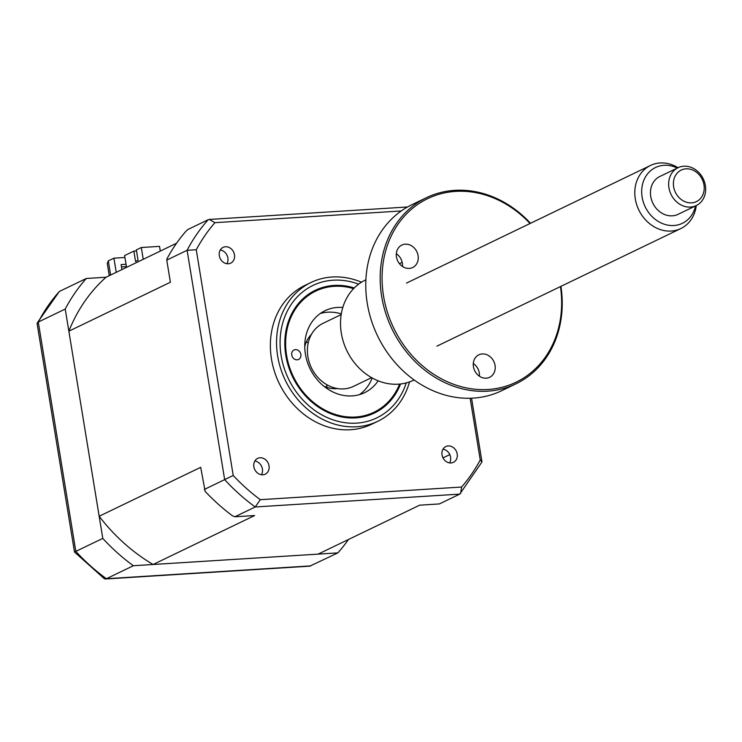 <?xml version="1.0" encoding="UTF-8"?>
<svg xmlns="http://www.w3.org/2000/svg" width="742" height="742" viewBox="0 0 742 742"><rect width="100%" height="100%" fill="white"/><g stroke="black" fill="none" stroke-linecap="round" stroke-linejoin="round"><path stroke-width="1.11" d="M471.55 398.194L481.985 461.941L459.725 494.126L439.385 503.929L419.647 505.172L318.123 554.126L153.093 564.495A175.743 149.643 -115.7 0 1 99.168 516.256L68.858 331.192A175.743 149.643 -115.7 0 1 106.05 277.239L86.313 278.473A189.043 160.968 64.3 0 0 65.231 309.052L102.786 538.395A189.043 160.968 64.3 0 0 133.356 565.729L337.86 552.883L309.831 566.155L105.447 578.992L104.279 578.649L74.497 552.029L75.832 551.389A189.043 160.968 64.3 0 0 106.403 578.723L105.447 578.992M133.356 565.729L106.403 578.723L310.907 565.877M102.786 538.395L75.832 551.389L38.278 322.047L37.1 323.66L74.497 552.029M65.231 309.052L38.278 322.047A189.043 160.968 64.3 0 1 59.36 291.467L37.221 322.946M124.925 257.483L113.916 258.179L108.295 260.887L110.604 275.041M113.916 258.179L116.234 272.323M121.484 266.935L126.428 266.628M121.911 269.587L121.094 264.606L126.047 264.291M86.313 278.473L59.36 291.467M337.86 552.883A189.043 160.968 64.3 0 0 348.462 539.499M306.529 341.561L308.19 343.054M326.563 384.532L327.036 387.417M109.269 275.681L107.256 263.401L108.295 260.887M295.474 349.612A5.25 4.471 -115.7 0 1 300.658 353.582A5.25 4.471 -115.7 0 1 298.59 359.443A5.25 4.471 -115.7 0 1 297.143 359.814A5.25 4.471 -115.7 0 1 291.958 355.845A5.25 4.471 -115.7 0 1 294.027 349.983A5.25 4.471 -115.7 0 1 295.474 349.612M353.582 288.638A67.216 57.236 64.3 0 0 334.169 286.319A67.216 57.236 64.3 0 0 286.598 355.325A67.216 57.236 64.3 0 0 355.566 417.013A67.216 57.236 64.3 0 0 399.604 384.087M378.151 380.804A45.512 38.751 -115.7 0 1 364.628 392.657A45.512 38.751 -115.7 0 1 352.116 395.903A45.512 38.751 -115.7 0 1 307.16 361.456A45.512 38.751 -115.7 0 1 325.098 310.666A45.512 38.751 -115.7 0 1 337.619 307.42A45.512 38.751 -115.7 0 1 342.795 307.466M320.34 313.476A45.512 38.751 -115.7 0 1 327.704 312.197A45.512 38.751 -115.7 0 1 341.292 313.912M372.178 377.966A45.512 38.751 -115.7 0 1 359.471 394.633M354.259 287.961A68.125 58.006 64.3 0 0 315.285 290.298A68.125 58.006 64.3 0 0 285.809 355.372A68.125 58.006 64.3 0 0 374.45 413.025A68.125 58.006 64.3 0 0 400.559 383.994M361.465 282.22A77.02 65.584 64.3 0 0 310.972 282.498A77.02 65.584 64.3 0 0 277.656 356.067A77.02 65.584 64.3 0 0 377.873 421.252A77.02 65.584 64.3 0 0 409.538 381.926M310.972 282.498L304.804 285.475A77.02 65.584 64.3 0 0 271.479 359.045A77.02 65.584 64.3 0 0 371.705 424.229L377.873 421.252M457.202 453.974A8.756 7.448 64.3 0 0 445.812 446.563A8.756 7.448 64.3 0 0 442.028 454.929A8.756 7.448 64.3 0 0 453.418 462.331A8.756 7.448 64.3 0 0 457.202 453.974M443.002 449.179A8.756 7.448 -115.7 0 1 450.589 457.165A8.756 7.448 -115.7 0 1 449.615 462.906M269.031 465.791A8.756 7.448 64.3 0 0 257.65 458.389A8.756 7.448 64.3 0 0 253.857 466.746A8.756 7.448 64.3 0 0 265.246 474.157A8.756 7.448 64.3 0 0 269.031 465.791M254.831 461.005A8.756 7.448 -115.7 0 1 262.418 468.981A8.756 7.448 -115.7 0 1 261.444 474.722M234.481 254.775A8.756 7.448 64.3 0 0 223.092 247.374A8.756 7.448 64.3 0 0 219.307 255.73A8.756 7.448 64.3 0 0 230.697 263.141A8.756 7.448 64.3 0 0 234.481 254.775M220.281 249.989A8.756 7.448 -115.7 0 1 227.868 257.966A8.756 7.448 -115.7 0 1 226.894 263.707M187.837 229.528L185.899 231.3A189.043 160.968 -115.7 0 0 167.043 258.661L166.764 260.108L187.105 250.295A189.043 160.968 -115.7 0 1 208.177 219.715L187.837 229.528M99.168 516.256L200.692 467.312L205.144 491.371A189.043 160.968 -115.7 0 0 232.496 515.829L234.88 516.784L255.22 506.971A189.043 160.968 -115.7 0 1 224.659 479.638L187.105 250.295L196.259 249.748A183.784 156.488 -115.7 0 1 214.93 222.665L209.253 219.446L208.177 219.715M204.319 489.451L233.22 475.474L196.259 249.748M126.548 267.352L124.61 255.563L133.875 251.102L135.573 261.472L138.049 260.275L136.352 249.906L141.314 247.513L143.243 259.301M160.3 251.084L159.521 246.363L141.314 247.513M136.519 250.935L133.875 251.102M443.002 457.888L449.81 454.605M234.88 516.784L254.617 515.542L153.093 564.495M166.764 260.108L170.391 282.238L68.858 331.192M106.05 277.239L176.577 243.228M214.93 222.665L401.264 210.96M470.14 398.241L480.25 459.957A183.784 156.488 -115.7 0 1 461.58 487.04L260.294 499.681L255.22 506.971L459.725 494.126M481.985 461.941L480.25 459.957M460.624 493.439L461.58 487.04M260.294 499.681A183.784 156.488 -115.7 0 1 233.22 475.474M323.781 386.146A31.507 26.833 64.3 0 0 337.675 388.585M311.501 334.29A31.507 26.833 64.3 0 0 304.758 346.681M674.024 188.616A17.502 14.905 64.3 0 0 693.204 202.659A17.502 14.905 64.3 0 0 703.592 183.07A17.502 14.905 64.3 0 0 684.412 169.028A17.502 14.905 64.3 0 0 674.024 188.616M704.9 183.311A21.008 17.882 -115.7 0 1 696.274 205.562A21.008 17.882 -115.7 0 1 669.405 189.971A21.008 17.882 -115.7 0 1 678.03 167.72A21.008 17.882 -115.7 0 1 704.9 183.311M678.03 167.72L659.842 176.485A21.008 17.882 64.3 0 0 651.216 198.735A21.008 17.882 64.3 0 0 678.086 214.327L696.274 205.562A35.004 29.81 -115.7 0 1 680.859 228.536A35.004 29.81 -115.7 0 1 636.079 202.547A35.004 29.81 -115.7 0 1 650.456 165.466A35.004 29.81 -115.7 0 1 678.021 167.729M677.298 168.072A30.969 26.369 64.3 0 0 649.871 171.393A30.969 26.369 64.3 0 0 642.804 200.312A30.969 26.369 64.3 0 0 669.766 225.42A30.969 26.369 64.3 0 0 695.542 205.914M371.594 377.641L353.452 386.387A35.004 29.81 -115.7 0 1 308.672 360.399A35.004 29.81 -115.7 0 1 323.048 323.317L341.19 314.571M530.038 223.528A101.877 86.749 64.3 0 0 426.947 198.995A101.877 86.749 64.3 0 0 383.54 295.984A101.877 86.749 64.3 0 0 487.318 389.522A101.877 86.749 64.3 0 0 560.442 286.588M560.924 286.356A103.277 87.936 -115.7 0 1 516.052 383.781A103.277 87.936 -115.7 0 1 381.666 296.383A103.277 87.936 -115.7 0 1 426.353 197.724A103.277 87.936 -115.7 0 1 530.521 223.296M426.353 197.724L411.931 204.681A103.277 87.936 64.3 0 0 367.253 303.33A103.277 87.936 64.3 0 0 501.629 390.737L516.052 383.781M365.88 279.817L365.37 280.059A55.594 47.34 64.3 0 0 341.32 333.167A55.594 47.34 64.3 0 0 413.656 380.21L414.166 379.969M396.321 253.718A12.466 10.611 -115.7 0 1 402.331 263.206A12.466 10.611 -115.7 0 1 402.47 266.461M396.46 256.973A12.466 10.611 -115.7 0 1 401.858 245.064A12.466 10.611 -115.7 0 1 418.071 255.61A12.466 10.611 -115.7 0 1 412.682 267.519A12.466 10.611 -115.7 0 1 396.46 256.973M473.303 363.487A12.466 10.611 -115.7 0 1 479.304 372.976A12.466 10.611 -115.7 0 1 479.443 376.231M473.442 366.743A12.466 10.611 -115.7 0 1 478.831 354.834A12.466 10.611 -115.7 0 1 495.053 365.379A12.466 10.611 -115.7 0 1 489.655 377.288A12.466 10.611 -115.7 0 1 473.442 366.743M358.627 284.167A73.514 62.597 64.3 0 0 281.135 355.668A73.514 62.597 64.3 0 0 340.179 421.846A73.514 62.597 64.3 0 0 406.245 382.928M209.253 219.446L407.525 206.99M680.859 228.536L436.917 346.143M650.456 165.466L406.514 283.073M399.428 263.642L402.155 262.325"/></g></svg>
